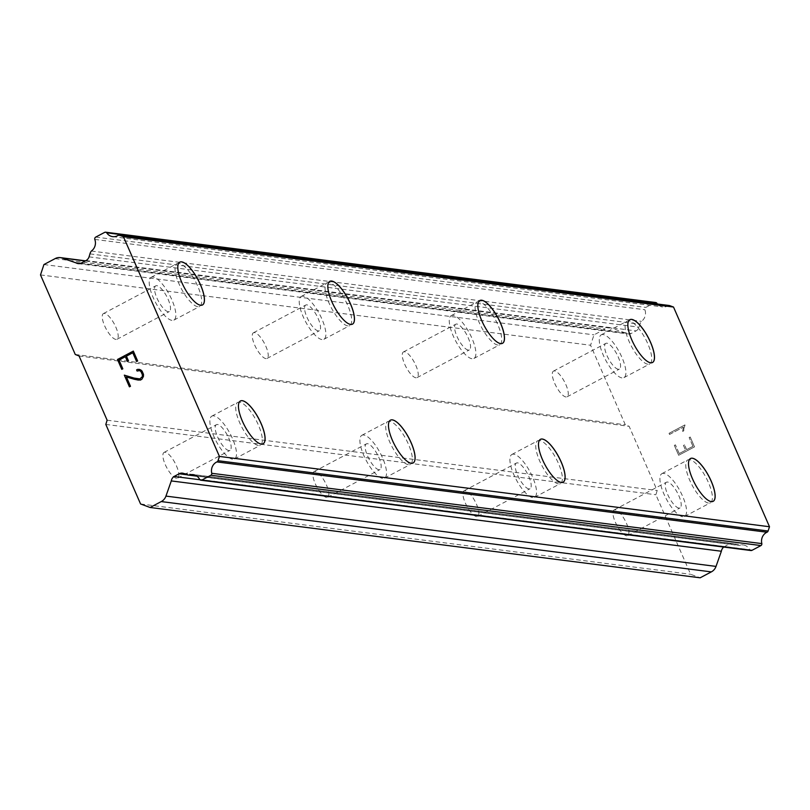 <?xml version="1.0" encoding="UTF-8"?>
<svg xmlns="http://www.w3.org/2000/svg" width="810" height="810" viewBox="0 0 810 810"><rect width="100%" height="100%" fill="white"/><g stroke="black" fill="none" stroke-linecap="round" stroke-linejoin="round"><path stroke-width="0.61" stroke-dasharray="4.05 3.04" d="M615.236 509.774A14.539 4.759 62.1 0 0 614.112 509.946A14.539 4.759 62.1 0 0 615.975 523.543A14.539 4.759 62.1 0 0 626.606 535.795A14.539 4.759 62.1 0 0 627.73 535.623A14.539 4.759 62.1 0 0 625.867 522.025A14.539 4.759 62.1 0 0 615.236 509.774M667.551 482.041A14.539 4.759 62.1 0 0 666.438 482.213A14.539 4.759 62.1 0 0 668.29 495.821A14.539 4.759 62.1 0 0 678.922 508.072A14.539 4.759 62.1 0 0 680.046 507.9A14.539 4.759 62.1 0 0 678.183 494.302A14.539 4.759 62.1 0 0 667.551 482.041M713.114 501.339L713.175 501.319A24.229 7.928 -117.9 0 1 713.114 501.339A24.229 7.928 -117.9 0 1 711.251 501.633A24.229 7.928 -117.9 0 1 693.532 481.201A24.229 7.928 -117.9 0 1 690.434 458.531A24.229 7.928 -117.9 0 1 690.454 458.521L690.434 458.531M465.213 490.597A14.539 4.759 62.1 0 0 464.1 490.769A14.539 4.759 62.1 0 0 465.952 504.367A14.539 4.759 62.1 0 0 476.594 516.618A14.539 4.759 62.1 0 0 477.708 516.446A14.539 4.759 62.1 0 0 475.845 502.848A14.539 4.759 62.1 0 0 465.213 490.597M517.539 462.864A14.539 4.759 62.1 0 0 516.415 463.036A14.539 4.759 62.1 0 0 518.279 476.644A14.539 4.759 62.1 0 0 528.91 488.896A14.539 4.759 62.1 0 0 530.024 488.724A14.539 4.759 62.1 0 0 528.171 475.126A14.539 4.759 62.1 0 0 517.539 462.864M563.153 482.142L563.102 482.163A24.229 7.928 -117.9 0 1 563.102 482.163A24.229 7.928 -117.9 0 1 561.229 482.456A24.229 7.928 -117.9 0 1 543.51 462.024A24.229 7.928 -117.9 0 1 540.412 439.354A24.229 7.928 -117.9 0 1 540.442 439.344M315.201 471.42A14.539 4.759 62.1 0 0 314.077 471.592A14.539 4.759 62.1 0 0 315.94 485.19A14.539 4.759 62.1 0 0 326.572 497.441A14.539 4.759 62.1 0 0 327.696 497.269A14.539 4.759 62.1 0 0 325.833 483.671A14.539 4.759 62.1 0 0 315.201 471.42M367.517 443.688A14.539 4.759 62.1 0 0 366.393 443.86A14.539 4.759 62.1 0 0 368.256 457.468A14.539 4.759 62.1 0 0 378.888 469.719A14.539 4.759 62.1 0 0 380.011 469.547A14.539 4.759 62.1 0 0 378.149 455.949A14.539 4.759 62.1 0 0 367.517 443.688M413.13 462.966L413.08 462.986A24.229 7.928 -117.9 0 1 413.08 462.986A24.229 7.928 -117.9 0 1 411.217 463.279A24.229 7.928 -117.9 0 1 393.498 442.847A24.229 7.928 -117.9 0 1 390.39 420.177A24.229 7.928 -117.9 0 1 390.42 420.167M165.179 452.243A14.539 4.759 62.1 0 0 164.065 452.415A14.539 4.759 62.1 0 0 165.918 466.013A14.539 4.759 62.1 0 0 176.55 478.264A14.539 4.759 62.1 0 0 177.673 478.092A14.539 4.759 62.1 0 0 175.81 464.494A14.539 4.759 62.1 0 0 165.179 452.243M217.495 424.511A14.539 4.759 62.1 0 0 216.381 424.683A14.539 4.759 62.1 0 0 218.244 438.291A14.539 4.759 62.1 0 0 228.876 450.542A14.539 4.759 62.1 0 0 229.989 450.37A14.539 4.759 62.1 0 0 228.136 436.772A14.539 4.759 62.1 0 0 217.495 424.511M263.058 443.809L263.118 443.789A24.229 7.928 -117.9 0 1 263.058 443.809A24.229 7.928 -117.9 0 1 261.195 444.103A24.229 7.928 -117.9 0 1 243.476 423.671A24.229 7.928 -117.9 0 1 240.378 401.001A24.229 7.928 -117.9 0 1 240.398 400.99M554.587 370.95A14.539 4.759 62.1 0 0 553.463 371.122A14.539 4.759 62.1 0 0 555.326 384.72A14.539 4.759 62.1 0 0 565.957 396.971A14.539 4.759 62.1 0 0 567.081 396.809A14.539 4.759 62.1 0 0 565.218 383.201A14.539 4.759 62.1 0 0 554.587 370.95M606.903 343.217A14.539 4.759 62.1 0 0 605.789 343.389A14.539 4.759 62.1 0 0 607.642 356.997A14.539 4.759 62.1 0 0 618.273 369.249A14.539 4.759 62.1 0 0 619.397 369.076A14.539 4.759 62.1 0 0 617.534 355.479A14.539 4.759 62.1 0 0 606.903 343.217M652.495 362.505A24.229 7.928 -117.9 0 1 652.465 362.516A24.229 7.928 -117.9 0 1 650.602 362.809A24.229 7.928 -117.9 0 1 632.883 342.377A24.229 7.928 -117.9 0 1 629.785 319.707A24.229 7.928 -117.9 0 1 629.805 319.697L629.785 319.707M404.565 351.773A14.539 4.759 62.1 0 0 403.451 351.945A14.539 4.759 62.1 0 0 405.304 365.543A14.539 4.759 62.1 0 0 415.935 377.794A14.539 4.759 62.1 0 0 417.059 377.622A14.539 4.759 62.1 0 0 415.196 364.024A14.539 4.759 62.1 0 0 404.565 351.773M456.891 324.041A14.539 4.759 62.1 0 0 455.767 324.213A14.539 4.759 62.1 0 0 457.63 337.821A14.539 4.759 62.1 0 0 468.261 350.072A14.539 4.759 62.1 0 0 469.375 349.9A14.539 4.759 62.1 0 0 467.522 336.302A14.539 4.759 62.1 0 0 456.891 324.041M502.504 343.318L502.443 343.339A24.229 7.928 -117.9 0 1 502.443 343.339A24.229 7.928 -117.9 0 1 500.58 343.632A24.229 7.928 -117.9 0 1 482.861 323.2A24.229 7.928 -117.9 0 1 479.763 300.53A24.229 7.928 -117.9 0 1 479.793 300.52L479.814 300.51M254.553 332.596A14.539 4.759 62.1 0 0 253.429 332.768A14.539 4.759 62.1 0 0 255.292 346.366A14.539 4.759 62.1 0 0 265.923 358.617A14.539 4.759 62.1 0 0 267.037 358.445A14.539 4.759 62.1 0 0 265.184 344.847A14.539 4.759 62.1 0 0 254.553 332.596M306.868 304.864A14.539 4.759 62.1 0 0 305.745 305.036A14.539 4.759 62.1 0 0 307.608 318.644A14.539 4.759 62.1 0 0 318.239 330.895A14.539 4.759 62.1 0 0 319.363 330.723A14.539 4.759 62.1 0 0 317.5 317.125A14.539 4.759 62.1 0 0 306.868 304.864M352.482 324.142L352.431 324.162A24.229 7.928 -117.9 0 1 352.431 324.162A24.229 7.928 -117.9 0 1 350.568 324.456A24.229 7.928 -117.9 0 1 332.839 304.023A24.229 7.928 -117.9 0 1 329.741 281.353A24.229 7.928 -117.9 0 1 329.771 281.343M104.53 313.419A14.539 4.759 62.1 0 0 103.407 313.591A14.539 4.759 62.1 0 0 105.27 327.189A14.539 4.759 62.1 0 0 115.901 339.441A14.539 4.759 62.1 0 0 117.025 339.268A14.539 4.759 62.1 0 0 115.162 325.671A14.539 4.759 62.1 0 0 104.53 313.419M156.846 285.687A14.539 4.759 62.1 0 0 155.733 285.859A14.539 4.759 62.1 0 0 157.585 299.467A14.539 4.759 62.1 0 0 168.217 311.718A14.539 4.759 62.1 0 0 169.341 311.546A14.539 4.759 62.1 0 0 167.478 297.948A14.539 4.759 62.1 0 0 156.846 285.687M202.409 304.985L202.47 304.965A24.229 7.928 -117.9 0 1 202.409 304.985A24.229 7.928 -117.9 0 1 200.546 305.279A24.229 7.928 -117.9 0 1 182.827 284.847A24.229 7.928 -117.9 0 1 179.729 262.177A24.229 7.928 -117.9 0 1 179.749 262.167M153.06 277.01A24.229 7.928 62.1 0 0 151.197 277.303A24.229 7.928 62.1 0 0 154.295 299.973A24.229 7.928 62.1 0 0 172.014 320.395A24.229 7.928 62.1 0 0 173.877 320.112A24.229 7.928 62.1 0 0 170.778 297.442A24.229 7.928 62.1 0 0 153.06 277.01M178.899 263.321A24.229 7.928 62.1 0 0 177.025 263.604A24.229 7.928 62.1 0 0 180.124 286.274A24.229 7.928 62.1 0 0 197.853 306.707A24.229 7.928 62.1 0 0 199.716 306.423A24.229 7.928 62.1 0 0 196.617 283.753A24.229 7.928 62.1 0 0 178.899 263.321M303.082 296.187A24.229 7.928 62.1 0 0 301.209 296.48A24.229 7.928 62.1 0 0 304.307 319.15A24.229 7.928 62.1 0 0 322.026 339.572A24.229 7.928 62.1 0 0 323.899 339.289A24.229 7.928 62.1 0 0 320.8 316.619A24.229 7.928 62.1 0 0 303.082 296.187M328.911 282.498A24.229 7.928 62.1 0 0 327.048 282.781A24.229 7.928 62.1 0 0 330.146 305.451A24.229 7.928 62.1 0 0 347.865 325.883A24.229 7.928 62.1 0 0 349.728 325.6A24.229 7.928 62.1 0 0 346.629 302.93A24.229 7.928 62.1 0 0 328.911 282.498M453.094 315.363A24.229 7.928 62.1 0 0 451.231 315.657A24.229 7.928 62.1 0 0 454.329 338.327A24.229 7.928 62.1 0 0 472.048 358.749A24.229 7.928 62.1 0 0 473.911 358.466A24.229 7.928 62.1 0 0 470.812 335.796A24.229 7.928 62.1 0 0 453.094 315.363M478.933 301.674A24.229 7.928 62.1 0 0 477.07 301.968A24.229 7.928 62.1 0 0 480.168 324.628A24.229 7.928 62.1 0 0 497.887 345.06A24.229 7.928 62.1 0 0 499.75 344.776A24.229 7.928 62.1 0 0 496.651 322.107A24.229 7.928 62.1 0 0 478.933 301.674M603.116 334.54A24.229 7.928 62.1 0 0 601.243 334.834A24.229 7.928 62.1 0 0 604.351 357.504A24.229 7.928 62.1 0 0 622.07 377.926A24.229 7.928 62.1 0 0 623.933 377.642A24.229 7.928 62.1 0 0 620.835 354.972A24.229 7.928 62.1 0 0 603.116 334.54M628.945 320.851A24.229 7.928 62.1 0 0 627.082 321.145A24.229 7.928 62.1 0 0 630.18 343.804A24.229 7.928 62.1 0 0 647.899 364.237A24.229 7.928 62.1 0 0 649.772 363.953A24.229 7.928 62.1 0 0 646.674 341.283A24.229 7.928 62.1 0 0 628.945 320.851M213.708 415.834A24.229 7.928 62.1 0 0 211.845 416.127A24.229 7.928 62.1 0 0 214.944 438.797A24.229 7.928 62.1 0 0 232.662 459.219A24.229 7.928 62.1 0 0 234.525 458.936A24.229 7.928 62.1 0 0 231.427 436.266A24.229 7.928 62.1 0 0 213.708 415.834M239.547 402.145A24.229 7.928 62.1 0 0 237.674 402.428A24.229 7.928 62.1 0 0 240.783 425.098A24.229 7.928 62.1 0 0 258.501 445.53A24.229 7.928 62.1 0 0 260.364 445.247A24.229 7.928 62.1 0 0 257.266 422.577A24.229 7.928 62.1 0 0 239.547 402.145M363.731 435.01A24.229 7.928 62.1 0 0 361.857 435.304A24.229 7.928 62.1 0 0 364.966 457.974A24.229 7.928 62.1 0 0 382.684 478.396A24.229 7.928 62.1 0 0 384.548 478.113A24.229 7.928 62.1 0 0 381.449 455.443A24.229 7.928 62.1 0 0 363.731 435.01M389.559 421.321A24.229 7.928 62.1 0 0 387.696 421.605A24.229 7.928 62.1 0 0 390.795 444.275A24.229 7.928 62.1 0 0 408.513 464.707A24.229 7.928 62.1 0 0 410.386 464.424A24.229 7.928 62.1 0 0 407.288 441.754A24.229 7.928 62.1 0 0 389.559 421.321M513.742 454.187A24.229 7.928 62.1 0 0 511.88 454.481A24.229 7.928 62.1 0 0 514.978 477.151A24.229 7.928 62.1 0 0 532.697 497.573A24.229 7.928 62.1 0 0 534.57 497.289A24.229 7.928 62.1 0 0 531.461 474.619A24.229 7.928 62.1 0 0 513.742 454.187M539.581 440.498A24.229 7.928 62.1 0 0 537.719 440.782A24.229 7.928 62.1 0 0 540.817 463.452A24.229 7.928 62.1 0 0 558.535 483.884A24.229 7.928 62.1 0 0 560.399 483.6A24.229 7.928 62.1 0 0 557.3 460.93A24.229 7.928 62.1 0 0 539.581 440.498M663.765 473.364A24.229 7.928 62.1 0 0 661.902 473.658A24.229 7.928 62.1 0 0 665 496.327A24.229 7.928 62.1 0 0 682.719 516.75A24.229 7.928 62.1 0 0 684.582 516.466A24.229 7.928 62.1 0 0 681.483 493.796A24.229 7.928 62.1 0 0 663.765 473.364M689.604 459.675A24.229 7.928 62.1 0 0 687.731 459.958A24.229 7.928 62.1 0 0 690.829 482.628A24.229 7.928 62.1 0 0 708.558 503.061A24.229 7.928 62.1 0 0 710.421 502.777A24.229 7.928 62.1 0 0 707.322 480.107A24.229 7.928 62.1 0 0 689.604 459.675M126.421 356.147L132.779 352.785M128.506 360.906L126.441 356.147M127.443 361.462L128.517 360.906M122.836 368.803L119.04 360.065L125.378 356.704M121.794 369.36L122.857 368.803M136.586 361.523L137.649 360.956L133.336 351.094M143.492 374.341L142.074 371.071L139.441 369.38M143.441 376.397L143.502 374.341M143.036 377.642L143.451 376.397M138.409 380.103L141.861 379.283L143.046 377.642M130.481 386.279L126.431 376.994M129.418 386.836L130.491 386.279M137.093 371.041L139.695 370.605M134.136 378.088L124.325 375.151M138.115 378.898L134.146 378.098M692.975 446.3L686.627 449.661L692.955 446.3L689.138 437.562L692.975 446.3M686.627 449.661L684.551 444.903L686.617 449.661M684.551 444.903L683.488 445.459L684.531 444.903M683.488 445.459L685.574 450.218L683.478 445.459M685.574 450.218L679.226 453.58L685.554 450.218M679.226 453.58L675.408 444.852L679.215 453.58M675.408 444.852L674.345 445.409L675.398 444.842M689.158 437.562L690.201 437.005L689.158 437.562M690.211 437.005L694.514 446.877L690.211 437.005M674.355 445.409L678.669 455.281L694.524 446.877L678.648 455.271L674.345 445.409M682.648 431.416L683.772 430.829L682.638 431.416L683.336 427.133L682.648 431.416M683.772 430.829L683.812 428.743L683.751 430.819M683.822 428.753L685.007 425.149L683.812 428.743M684.906 424.916L669.05 433.32L684.895 424.916M669.05 433.32L669.546 434.454L683.346 427.133L669.526 434.443L669.03 433.309M655.685 302.515A1.934 1.782 -82.7 0 0 654.844 302.626L645.823 307.405A1.934 1.782 -82.7 0 0 644.871 309.734A9.426 8.687 97.3 0 1 641.419 321.357A8.424 7.756 -82.7 0 0 640.001 324.192L639.13 327.179A6.46 5.943 97.3 0 1 636.053 330.895L631 333.568A6.46 5.943 97.3 0 1 628.246 333.923A6.46 5.943 97.3 0 1 626.1 333.183L611.995 328.313A9.69 8.92 -82.7 0 0 610.355 327.928A9.69 8.92 -82.7 0 0 605.171 328.951L594.003 334.864L590.571 345.242L625.32 424.794L629.127 426.293L657.193 490.526L655.887 494.738L690.636 574.29L700.144 577.803M668.827 305.492A1.934 1.782 -82.7 0 0 668.037 305.795A9.426 8.687 97.3 0 1 662.732 306.95A9.426 8.687 97.3 0 1 657.426 303.993M723.765 547.054A6.46 5.943 97.3 0 1 724.15 546.77L729.202 544.097A6.46 5.943 97.3 0 1 732.544 543.469A6.46 5.943 97.3 0 1 733.759 543.763L736.412 544.877A8.424 7.756 -82.7 0 0 738.274 545.373A8.424 7.756 -82.7 0 0 739.317 545.434A9.426 8.687 97.3 0 1 743.236 544.958A9.426 8.687 97.3 0 1 749.716 549.717A1.934 1.782 -82.7 0 0 750.961 550.537M107.122 420.208L657.193 490.526M79.066 355.975L629.127 426.293M105.816 424.43L655.887 494.738M140.576 503.972L690.636 574.29M199.938 479.763L724.15 546.77M183.688 473.455L733.759 543.763M196.84 476.088L739.317 545.434M199.645 479.399L749.716 549.717M117.966 235.477L668.037 305.795M104.784 232.308L654.844 302.626M94.8 239.416L644.871 309.734M91.358 251.039L641.419 321.357M89.059 256.861L639.13 327.179M80.939 263.26L631 333.568M80.443 263.422L626.1 333.183M55.1 258.633L605.171 328.951M43.942 264.546L594.003 334.864M40.5 274.924L590.571 345.242M75.259 354.476L625.32 424.794M186.928 474.771L729.202 544.097M186.351 474.559L736.412 544.877M95.752 237.087L645.823 307.405M89.94 253.884L640.001 324.192M85.992 260.577L636.053 330.895M85.242 260.972L611.995 328.313M614.112 509.946L666.438 482.213M464.1 490.769L516.415 463.036M314.077 471.592L366.393 443.86M164.065 452.415L216.381 424.683M553.463 371.122L605.789 343.389M403.451 351.945L455.767 324.213M253.429 332.768L305.745 305.036M103.407 313.591L155.733 285.859M151.197 277.303L177.025 263.604M301.209 296.48L327.048 282.781M451.231 315.657L477.07 301.968M601.243 334.834L627.082 321.145M211.845 416.127L237.674 402.428M361.857 435.304L387.696 421.605M511.88 454.481L537.719 440.782M661.902 473.658L687.731 459.958M684.582 516.466L710.421 502.777M534.57 497.289L560.399 483.6M384.548 478.113L410.386 464.424M234.525 458.936L260.364 445.247M623.933 377.642L649.772 363.953M473.911 358.466L499.75 344.776M323.899 339.289L349.728 325.6M173.877 320.112L199.716 306.423M117.025 339.268L169.341 311.546M267.037 358.445L319.363 330.723M417.059 377.622L469.375 349.9M567.081 396.809L619.397 369.076M177.673 478.092L229.989 450.37M327.696 497.269L380.011 469.547M477.708 516.446L530.024 488.724M627.73 535.623L680.046 507.9M182.483 473.151L732.544 543.469M196.972 476.179L738.274 545.373M193.165 474.64L743.236 544.958M112.661 236.631L662.732 306.95M78.175 263.615L628.246 333.923M85.506 260.83L610.355 327.928"/><path stroke-width="1.21" d="M690.454 458.521A24.229 7.928 -117.9 0 1 692.297 458.247A24.229 7.928 -117.9 0 1 709.995 478.629A24.229 7.928 -117.9 0 1 713.144 501.329A24.229 7.928 -117.9 0 1 711.301 501.603A24.229 7.928 -117.9 0 1 693.583 481.17A24.229 7.928 -117.9 0 1 690.485 458.511A24.229 7.928 -117.9 0 1 692.347 458.217A24.229 7.928 -117.9 0 1 710.066 478.649A24.229 7.928 -117.9 0 1 713.175 501.319M540.442 439.344A24.229 7.928 -117.9 0 1 542.275 439.071A24.229 7.928 -117.9 0 1 559.973 459.452A24.229 7.928 -117.9 0 1 563.122 482.152M561.289 482.426A24.229 7.928 -117.9 0 1 543.571 461.994A24.229 7.928 -117.9 0 1 540.462 439.324A24.229 7.928 -117.9 0 1 542.335 439.04A24.229 7.928 -117.9 0 1 560.054 459.472A24.229 7.928 -117.9 0 1 563.153 482.142A24.229 7.928 -117.9 0 1 561.289 482.426M390.42 420.167A24.229 7.928 -117.9 0 1 392.263 419.894A24.229 7.928 -117.9 0 1 409.961 440.275A24.229 7.928 -117.9 0 1 413.11 462.976M411.267 463.249A24.229 7.928 -117.9 0 1 393.549 442.817A24.229 7.928 -117.9 0 1 390.45 420.147A24.229 7.928 -117.9 0 1 392.313 419.863A24.229 7.928 -117.9 0 1 410.032 440.296A24.229 7.928 -117.9 0 1 413.13 462.966A24.229 7.928 -117.9 0 1 411.267 463.249M240.398 400.99A24.229 7.928 -117.9 0 1 242.241 400.717A24.229 7.928 -117.9 0 1 259.939 421.099A24.229 7.928 -117.9 0 1 263.088 443.799A24.229 7.928 -117.9 0 1 261.245 444.072A24.229 7.928 -117.9 0 1 243.526 423.64A24.229 7.928 -117.9 0 1 240.428 400.97A24.229 7.928 -117.9 0 1 242.291 400.687A24.229 7.928 -117.9 0 1 260.02 421.119A24.229 7.928 -117.9 0 1 263.118 443.789M629.836 319.687A24.229 7.928 -117.9 0 1 631.699 319.393A24.229 7.928 -117.9 0 1 649.417 339.825A24.229 7.928 -117.9 0 1 652.516 362.495A24.229 7.928 -117.9 0 1 650.653 362.779A24.229 7.928 -117.9 0 1 632.934 342.357A24.229 7.928 -117.9 0 1 629.836 319.687A24.229 7.928 -117.9 0 1 631.648 319.423A24.229 7.928 -117.9 0 1 649.347 339.805A24.229 7.928 -117.9 0 1 652.495 362.505M479.793 300.52A24.229 7.928 -117.9 0 1 481.626 300.247A24.229 7.928 -117.9 0 1 499.325 320.628A24.229 7.928 -117.9 0 1 502.473 343.329M500.631 343.602A24.229 7.928 -117.9 0 1 482.912 323.17A24.229 7.928 -117.9 0 1 479.814 300.51A24.229 7.928 -117.9 0 1 481.687 300.216A24.229 7.928 -117.9 0 1 499.405 320.649A24.229 7.928 -117.9 0 1 502.504 343.318A24.229 7.928 -117.9 0 1 500.631 343.602M329.771 281.343A24.229 7.928 -117.9 0 1 331.614 281.07A24.229 7.928 -117.9 0 1 349.312 301.452A24.229 7.928 -117.9 0 1 352.461 324.152M350.619 324.425A24.229 7.928 -117.9 0 1 332.9 303.993A24.229 7.928 -117.9 0 1 329.802 281.333A24.229 7.928 -117.9 0 1 331.665 281.04A24.229 7.928 -117.9 0 1 349.383 301.472A24.229 7.928 -117.9 0 1 352.482 324.142A24.229 7.928 -117.9 0 1 350.619 324.425M179.749 262.167A24.229 7.928 -117.9 0 1 181.592 261.893A24.229 7.928 -117.9 0 1 199.29 282.275A24.229 7.928 -117.9 0 1 202.439 304.975A24.229 7.928 -117.9 0 1 200.596 305.248A24.229 7.928 -117.9 0 1 182.878 284.816A24.229 7.928 -117.9 0 1 179.779 262.146A24.229 7.928 -117.9 0 1 181.642 261.863A24.229 7.928 -117.9 0 1 199.361 282.295A24.229 7.928 -117.9 0 1 202.47 304.965M132.779 352.785L136.596 361.513L132.779 352.785L126.421 356.147L128.506 360.906L127.443 361.462L125.368 356.704L127.453 361.462M125.368 356.704L119.019 360.065L122.836 368.803L121.783 369.36L117.47 359.488L133.326 351.094L137.639 360.956L136.586 361.523M117.47 359.488L121.794 369.36M133.336 351.094L117.48 359.498M136.596 369.897L137.548 369.39L136.606 369.897L137.103 371.041L136.596 369.897M139.452 369.38L137.558 369.39L140.586 369.805L142.064 371.071L143.492 374.341L143.441 376.397L141.851 379.283L140.282 380.113L134.369 379.283L138.409 380.103M134.369 379.283L126.421 376.984L134.379 379.283M126.421 376.984L130.481 386.279L129.418 386.836L124.315 375.141L134.136 378.088L139.877 378.898L142.347 376.68L142.388 374.797L141.041 371.719L139.685 370.595L137.093 371.041M139.685 370.595L141.051 371.719L142.398 374.797L142.357 376.68L139.897 378.898L138.115 378.898M124.325 375.151L129.428 386.836M76.029 262.865A6.46 5.943 97.3 0 0 78.175 263.615A6.46 5.943 97.3 0 0 80.939 263.26L85.992 260.577A6.46 5.943 97.3 0 0 89.059 256.861L89.94 253.884A8.424 7.756 97.3 0 1 91.358 251.039A9.426 8.687 97.3 0 0 94.8 239.416A1.934 1.782 97.3 0 1 95.752 237.087L104.784 232.308A1.934 1.782 97.3 0 1 106.697 232.794A9.426 8.687 97.3 0 0 112.661 236.631A9.426 8.687 97.3 0 0 117.966 235.477A1.934 1.782 97.3 0 1 119.526 235.275L123.454 236.722L219.429 456.425L218.011 460.698A1.934 1.782 97.3 0 1 216.898 461.923A9.426 8.687 97.3 0 0 211.774 473.293A1.934 1.782 97.3 0 1 210.924 475.247L201.892 480.036A1.934 1.782 97.3 0 1 199.645 479.399A9.426 8.687 97.3 0 0 193.165 474.64A9.426 8.687 97.3 0 0 189.256 475.116A8.424 7.756 97.3 0 1 188.203 475.055A8.424 7.756 97.3 0 1 186.351 474.559L183.688 473.455A6.46 5.943 97.3 0 0 182.483 473.151A6.46 5.943 97.3 0 0 179.131 473.779L174.079 476.462A6.46 5.943 97.3 0 0 171.295 480.927L165.949 496.095A9.69 8.92 97.3 0 1 161.241 501.572L150.083 507.485L140.576 503.972L105.816 424.43L107.122 420.208L79.066 355.975L75.259 354.476L40.5 274.924L43.942 264.546L55.1 258.633A9.69 8.92 97.3 0 1 60.284 257.61A9.69 8.92 97.3 0 1 61.924 257.995L76.029 262.865L80.443 263.422M657.426 303.993A9.426 8.687 97.3 0 1 656.768 303.102A1.934 1.782 -82.7 0 0 655.685 302.515L105.624 232.197M200.89 480.219L750.961 550.537A1.934 1.782 -82.7 0 0 751.963 550.344L760.985 545.565A1.934 1.782 -82.7 0 0 761.846 543.611A9.426 8.687 97.3 0 1 766.969 532.231A1.934 1.782 -82.7 0 0 768.082 531.016L769.5 526.743L673.515 307.041L669.597 305.593A1.934 1.782 -82.7 0 0 668.827 305.492M150.083 507.485L700.144 577.803L711.312 571.89A9.69 8.92 -82.7 0 0 716.02 566.413L721.366 551.245A6.46 5.943 97.3 0 1 723.765 547.054M161.241 501.572L711.312 571.89M171.295 480.927L721.366 551.245M174.079 476.462L199.938 479.763M189.256 475.116L196.84 476.088M210.924 475.247L760.985 545.565M211.774 473.293L761.846 543.611M216.898 461.923L766.969 532.231M219.429 456.425L769.5 526.743M123.454 236.722L673.515 307.041M106.697 232.794L656.768 303.102M165.949 496.095L716.02 566.413M179.131 473.779L186.928 474.771M201.892 480.036L751.963 550.344M218.011 460.698L768.082 531.016M119.526 235.275L669.597 305.593M61.924 257.995L85.242 260.972M188.203 475.055L196.972 476.179M119.151 235.183L669.222 305.502M60.284 257.61L85.506 260.83"/></g></svg>
